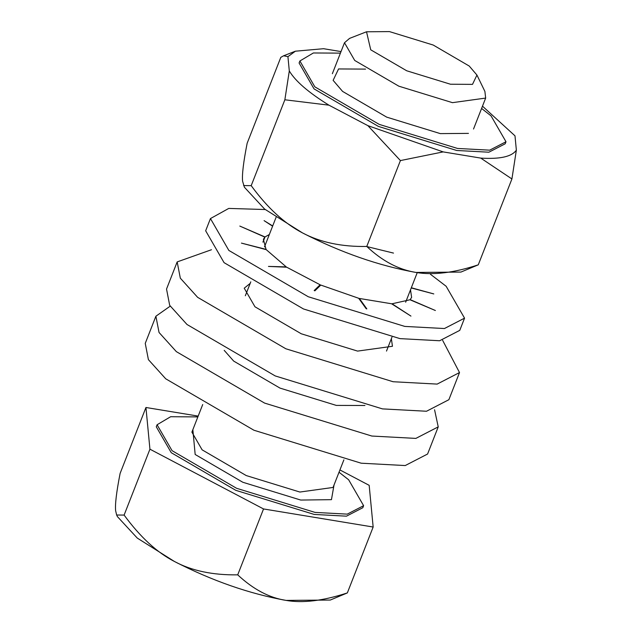 <?xml version="1.0" encoding="UTF-8"?>
<svg xmlns="http://www.w3.org/2000/svg" width="632" height="632" viewBox="0 0 632 632"><rect width="100%" height="100%" fill="white"/><g stroke="black" fill="none" stroke-linecap="round" stroke-linejoin="round"><path stroke-width="0.95" d="M481.592 108.451L491.056 115.885L505.995 141.75L489.674 150.171L457.521 148.449L379.224 124.385L314.831 86.837L299.892 60.98L313.377 52.97L340.419 53.128M365.565 69.109L338.562 68.943L333.127 80.359L342.591 91.411L386.697 117.133L440.322 133.613L468.446 133.384M366.355 246.448L393.499 253.092M367.895 125.657L400.412 160.575L366.765 246.448C341.762 246.899 320.305 242.372 302.396 232.853L264.611 209.066L244.41 187.23L242.593 181.25C241.93 174.732 243.454 162.061 247.152 143.243L280.798 57.37L283.626 55.774L287.931 56.667L289.298 70.958C295.405 81.188 308.621 92.596 328.956 105.173L367.895 125.657L443.166 151.901L480.739 158.095C499.983 159.319 511.857 156.665 516.36 150.132L511.92 178.959L478.266 264.832C453.981 272.834 433.204 275.37 415.927 272.439C378.71 265.74 340.861 252.547 302.396 232.853C284.416 223.475 267.344 207.746 251.204 185.658L243.612 185.587M478.266 264.832L460.926 272.076L415.927 272.439C398.571 269.659 382.186 260.992 366.765 246.448M482.485 106.168L514.993 135.84L516.36 150.132M341.027 51.579L323.552 48.703L295.381 51.2L287.931 56.667M505.995 141.75L505.197 143.788L488.876 152.209L456.723 150.487L378.426 126.424L314.033 88.875L299.094 63.01L299.892 60.98M480.739 158.095L511.92 178.959M289.298 70.958L284.858 99.785L328.956 105.173M400.412 160.575L443.166 151.901M251.204 185.658L284.858 99.785M210.448 218.569L205.661 230.783L224.076 262.667L303.471 308.961L399.993 338.626L439.635 340.751L459.764 330.37L464.552 318.149L444.422 328.537L404.78 326.412L308.258 296.74L228.863 250.446L210.448 218.569L228.768 208.418L265.203 209.532M430.511 274.312L446.137 286.264L464.552 318.149M410.508 289.827L411.614 297.403L410.136 299.615L435.385 310.517L409.971 299.773L392.045 303.779L410.95 316.103L391.563 303.763L359.355 298.454L366.844 308.898L366.165 308.716L358.676 298.272L320.811 285.072L314.878 290.839L314.183 290.538L320.124 284.779L286.731 267.218L268.458 266.42L286.209 266.878L266.246 249.656L241.44 243.107L266.04 249.371L263.386 239.315L264.855 237.111L239.812 226.074L265.013 236.953L269.343 234.504M272.597 226.193L264.081 220.639L272.692 225.956M411.321 287.757L433.797 293.927L411.242 287.963M359.355 298.454L359.166 298.952M319.508 286.343L320.124 284.779M262.967 241.922L264.855 237.111M262.975 242.151L265.013 236.953M177.173 261.909L166.532 289.061L169.684 305.327L187.001 324.493L275.212 375.929L382.463 408.888L426.505 411.25L448.87 399.708L459.511 372.556L437.147 384.098L393.104 381.736L285.854 348.777L197.642 297.34L180.325 278.175L177.173 261.909L211.467 249.735M442.629 340.324L459.511 372.556M391.358 338.705L392.456 346.281L357.594 351.1L301.29 333.791L254.973 306.789L244.228 288.192L250.185 283.381M155.891 316.221L145.249 343.373L148.401 359.632L165.718 378.797L253.93 430.234L361.18 463.201L405.223 465.555L427.588 454.021L438.229 426.869L415.864 438.403L371.821 436.041L264.571 403.082L176.36 351.645L159.043 332.479L155.891 316.221L170.198 306.165M434.571 409.765L438.229 426.869M364.933 405.491L336.311 405.404L280.008 388.103L233.69 361.093L224.194 350.341M476.939 75.058L484.894 91.419L485.66 98.071L452.457 102.66L398.832 86.181L354.726 60.459L344.487 42.747L349.575 38.386L366.521 31.782L370.723 49.802L406.716 70.784L450.474 84.23L472.507 84.372L476.939 75.058L469.221 66.036L433.228 45.046L389.47 31.6L366.521 31.782M197.856 416.907L170.656 416.717L157.084 424.751L156.286 426.79L171.256 452.702L235.783 490.329L314.238 514.44L346.455 516.17L362.815 507.725L363.613 505.687L348.643 479.775L339.029 472.23M157.084 424.751L172.054 450.663L236.581 488.291L315.036 512.402L347.252 514.132L363.613 505.687M339.921 469.939L369.175 485.329L373.157 527.025L347.339 592.919C323.07 600.85 302.649 603.347 286.051 600.4C269.295 597.84 253.187 589.324 237.719 574.844L263.536 508.95L149.934 449.186L145.945 407.49L198.172 416.101M373.157 527.025L263.536 508.95M237.719 574.844C212.731 575.223 191.638 570.767 174.44 561.485C157.068 552.573 140.288 537.105 124.109 515.08L149.934 449.186M124.109 515.08L116.644 515.017L115.64 510.751C114.961 504.565 116.454 492.107 120.12 473.384L145.945 407.49M116.651 515.017L117.426 516.628L137.286 538.093L174.44 561.485C212.257 580.84 249.458 593.811 286.051 600.4L330.291 600.044L347.339 592.919M202.714 404.527L191.891 432.13L202.121 449.842L246.235 475.564L299.86 492.044L333.064 487.454L343.879 459.851M334.028 484.997L331.452 499.659L300.721 500.054L242.807 482.256L195.17 454.479L192.855 429.673M295.381 51.2L283.626 55.774M344.487 42.747L332.361 73.699M276.073 217.329L264.492 246.883M250.786 281.856L245.335 295.76M485.66 98.071L473.526 129.023M417.238 272.653L405.657 302.207M391.951 337.18L386.5 351.084"/></g></svg>

